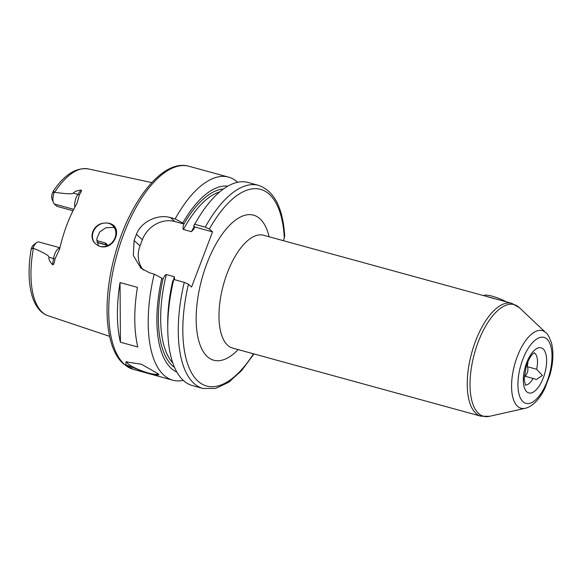 <?xml version="1.0" encoding="UTF-8"?>
<svg xmlns="http://www.w3.org/2000/svg" width="582" height="582" viewBox="0 0 582 582"><rect width="100%" height="100%" fill="white"/><g stroke="black" fill="none" stroke-linecap="round" stroke-linejoin="round"><path stroke-width="0.87" d="M114.494 227.904L113.184 227.453L105.989 227.708L99.682 231.942L96.787 238.802L98.373 245.786M102.905 223.241L106.666 222.957A12.535 11.007 -48.2 0 1 108.528 223.292A12.535 11.007 131.8 0 1 112.515 225.445A12.535 11.007 131.8 0 1 113.905 240.06A12.535 11.007 131.8 0 1 99.791 246.295A12.535 11.007 -48.2 0 1 98.052 245.64L95.193 243.538C88.457 237.223 93.178 224.812 102.905 223.241A12.535 11.007 -48.2 0 0 93.295 231.811A12.535 11.007 -48.2 0 0 95.193 243.538M106.666 222.957C125.574 224.041 114.443 253.345 98.052 245.64M74.816 207.257A9.625 4.22 -74.7 0 1 77.901 194.388L80.934 190.059C81.946 190.307 81.451 191.813 79.465 194.584L76.962 203.402A77.61 34.025 105.3 0 0 59.713 248.812L54.984 259.019C54.381 263.079 53.573 264.97 52.576 264.715L53.537 258.524A9.625 4.22 -74.7 0 1 59.91 247.917M59.946 247.772L38.936 242.01A9.625 4.22 105.3 0 0 36.63 242.643A9.625 4.22 105.3 0 0 33.036 248.012L31.13 249.329C25.71 281.477 31.086 309.908 47.986 315.691A76.126 33.37 -74.7 0 1 42.37 312.359A76.126 33.37 -74.7 0 1 33.4 248.238C44.065 252.748 49.237 255.753 48.91 257.259C48.619 259.361 49.848 261.849 52.576 264.715M54.199 192.315A9.625 4.22 105.3 0 0 53.5 202.732L52.067 199.306A6.286 2.757 -74.7 0 1 52.031 194.148L53.326 191.129L54.643 192.315C66.413 193.944 72.619 194.213 73.267 193.122L77.901 194.388A5.012 2.852 -144.9 0 0 79.465 194.584M80.934 190.059C76.897 190.641 74.343 191.66 73.267 193.122M33.4 248.238L33.036 248.012M31.13 249.329L31.988 246.899A6.286 2.757 -74.7 0 1 33.647 244.855L36.63 242.643M96.947 242.061L97.252 242.338A9.625 4.22 105.3 0 0 98.06 242.789L107.67 245.422M96.758 240.584L104.782 242.789L106.433 243.705L107.728 245.553M73.026 210.742L56.963 206.334L54.352 204.006L73.739 209.324M53.5 202.732A9.625 4.22 105.3 0 0 54.352 204.006M237.645 182.29A105.291 46.16 105.3 0 0 237.383 182.05A105.291 46.16 -74.7 0 0 228.537 177.117A105.291 46.16 -74.7 0 0 175.175 218.897L170.475 217.603L174.869 221.531A26.743 23.484 -48.2 0 0 142.372 239.711L140.044 245.844A26.743 23.484 -48.2 0 0 143.296 269.961M170.475 217.603C158.508 213.849 141.077 221.349 136.428 234.4A105.291 46.16 105.3 0 0 134.1 240.533L133.3 255.44L140.779 268.011L149.501 272.812L154.208 274.1A105.291 46.16 -74.7 0 0 163.986 375.274A105.291 46.16 105.3 0 0 172.825 380.206A105.291 46.16 105.3 0 0 183.294 380.402M157.831 373.586L158.937 374.837L155.765 375.201L146.417 372.8L125.967 364.841L125.996 361.866L141.477 364.259L157.831 373.586M158.028 373.76A16.711 3.201 20.8 0 1 144.562 371.818A16.711 3.201 20.8 0 1 127.996 363.706A16.711 3.201 -159.2 0 1 126.854 361.742A16.711 3.201 -159.2 0 1 126.949 361.575M120.038 282.561L137.417 287.333A105.291 46.16 105.3 0 0 137.81 346.988L120.43 342.223A105.291 46.16 105.3 0 1 120.038 282.561L120.43 342.223M154.208 274.1L161.811 278.196A96.597 42.348 105.3 0 0 176.833 372.065M227.831 186.167A96.597 42.348 105.3 0 0 182.777 222.993L175.175 218.897M173.778 279.469L172.672 281.179A96.597 42.348 -74.7 0 0 167.725 323.221L167.747 328.052A105.291 46.16 105.3 0 1 173.778 279.469L184.268 282.35L188.415 284.256L191.565 287.072L212.539 231.869L194.774 226.98L193.733 229.235L191.42 231.665A91.92 40.296 -74.7 0 1 194.301 226.558M205.242 227.14A105.291 46.16 -74.7 0 1 258.604 185.367L248.107 182.486A105.291 46.16 105.3 0 0 197.553 219.378L195.079 223.524A96.597 42.348 -74.7 0 0 193.646 225.976L194.744 224.266L205.242 227.14L209.389 229.053L212.539 231.869M258.604 185.367C274.304 191.005 282.998 207.934 284.693 236.154L283.441 240.708M174.542 279.68L174.294 276.741L166.328 274.558C165.404 274.558 164.277 276.115 162.953 279.222L161.811 278.196M193.646 225.976L194.774 226.98M167.747 328.052A105.291 46.16 105.3 0 0 192.395 385.575L202.892 388.449A105.291 46.16 -74.7 0 1 184.268 282.35M197.553 219.378A105.291 46.16 105.3 0 0 194.744 224.266M182.777 222.993L183.927 224.019C182.864 227.096 182.704 228.922 183.446 229.483L191.42 231.665M183.927 224.019L174.869 221.531M524.28 376.03L533.112 378.453A16.711 7.326 -74.7 0 1 525.313 384.993M524.542 376.103A5.012 2.197 105.3 0 0 527.525 371.898A5.012 2.197 105.3 0 0 527.19 366.675A16.711 7.326 105.3 0 0 528.005 361.437M527.19 366.675L536.604 369.257L542.373 375.448L536.451 379.479L533.112 378.453M525.473 385.255L524.2 379.333L526.317 365.845L528.041 361.357C529.751 357.726 531.424 355.166 533.054 353.689L534.443 352.699M511.876 303.375L263.61 235.266A58.498 25.644 -74.7 0 0 225.205 278.887A58.498 25.644 -74.7 0 0 227.744 345.352A58.498 25.644 105.3 0 0 232.655 348.087L480.928 416.195A58.498 25.644 -74.7 0 1 476.018 413.453A58.498 25.644 -74.7 0 1 473.472 346.996A58.498 25.644 -74.7 0 1 511.876 303.375L519.326 307.638A57.873 25.368 -74.7 0 0 519.02 307.361A57.873 25.368 -74.7 0 0 478.208 342.012A57.873 25.368 -74.7 0 0 478.68 413.555A57.873 25.368 -74.7 0 0 489.506 416.326L480.928 416.195M493.783 298.559A16.711 3.201 -159.2 0 0 487.723 296.9M506.355 301.854A14.375 2.75 -159.2 0 0 484.42 295.285L483.562 295.656M54.643 192.315A76.126 33.37 -74.7 0 1 88.253 168.904L151.778 182.581M54.984 259.019A5.012 1.142 8.8 0 0 53.537 258.524L48.91 257.259M97.252 242.338L107.394 245.117L104.782 242.789M52.627 192.424L54.206 192.206M31.355 248.419L32.956 248.136M189.07 166.292C162.56 158.435 129.262 201.568 114.88 255.156C102.134 300.959 104.942 347.956 123.449 363.866L133.358 369.374A105.291 46.16 -74.7 0 1 124.512 364.441A105.291 46.16 -74.7 0 1 119.943 244.811A105.291 46.16 -74.7 0 1 189.07 166.292L228.537 177.117M188.415 284.256A101.952 44.69 105.3 0 0 196.396 379.566A101.952 44.69 105.3 0 0 253.468 353.798M284.322 238.387A101.952 44.69 105.3 0 0 209.389 229.053M269.102 236.772A75.209 32.97 105.3 0 0 259.863 218.694A75.209 32.97 105.3 0 0 206.821 263.733A75.209 32.97 105.3 0 0 207.432 356.708A75.209 32.97 105.3 0 0 238.154 349.6M173.56 279.804A91.92 40.296 -74.7 0 1 174.294 276.741M183.905 224.005A93.593 41.031 -74.7 0 1 223.452 188.997M174.513 367.395A93.593 41.031 -74.7 0 1 162.938 279.207M219.72 191.922A91.92 40.296 105.3 0 0 183.446 229.483M166.328 274.558A91.92 40.296 105.3 0 0 172.796 362.972M140.044 245.844L134.1 240.533M136.428 234.4L142.372 239.711M534.131 352.852A16.711 7.326 -74.7 0 1 534.996 353.441A16.711 7.326 -74.7 0 1 536.604 369.257M543.122 348.894A23.396 10.258 -74.7 0 1 543.312 377.82A23.396 10.258 -74.7 0 1 526.812 391.832A23.396 10.258 -74.7 0 1 526.623 362.906A23.396 10.258 -74.7 0 1 543.122 348.894M523.051 401.726A34.178 14.987 -74.7 0 1 522.774 359.465A34.178 14.987 -74.7 0 1 546.884 339A34.178 14.987 -74.7 0 1 547.16 381.261A34.178 14.987 -74.7 0 1 523.051 401.726M545.858 332.715C547.335 333.319 549.233 336.774 551.54 343.082C553.744 352.234 553.249 362.717 550.063 374.532L544.672 388.805C542.002 394.196 538.932 398.641 535.455 402.133C530.355 406.993 526.543 408.047 525.124 408.295A40.238 17.642 -74.7 0 1 517.594 406.367A40.238 17.642 -74.7 0 1 517.267 356.62A40.238 17.642 -74.7 0 1 545.647 332.526A40.238 17.642 -74.7 0 1 545.858 332.715L519.326 307.638M53.326 191.129C64.318 174.709 75.958 167.303 88.253 168.904M47.986 315.691L109.598 336.345M133.358 369.374L172.825 380.206M253.941 353.929L241.719 370.472L228.777 382.228L215.624 388.456L202.892 388.449M525.124 408.295L489.506 416.326M232.655 348.087L232.138 348.021M263.21 235.135L263.61 235.266"/></g></svg>
